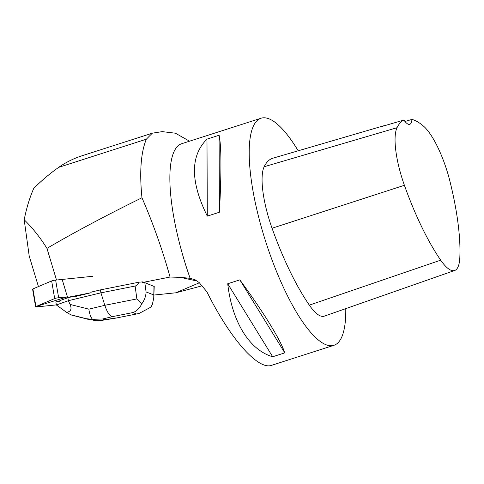<?xml version="1.0" encoding="UTF-8"?>
<svg xmlns="http://www.w3.org/2000/svg" width="484" height="484" viewBox="0 0 484 484"><rect width="100%" height="100%" fill="white"/><g stroke="black" fill="none" stroke-linecap="round" stroke-linejoin="round"><path stroke-width="0.73" d="M32.912 288.93L35.931 306.553L67.409 296.837L58.655 297.733A3.007 0.381 170.3 0 0 54.674 298.574L35.931 306.553A3.007 0.381 170.3 0 0 35.616 306.796L32.591 289.166A3.007 0.381 -9.7 0 1 32.912 288.93L51.649 280.95A3.007 0.381 -9.7 0 1 55.63 280.109L92.625 276.303M35.616 306.796A3.007 0.381 170.3 0 0 37.238 306.856L56.356 304.89L38.914 306.681L35.937 306.553M62.158 279.45L67.572 297.382L91.071 292.717L91.131 292.124L100.424 289.886L139.071 282.184C137.916 284.435 136.597 285.717 135.121 286.038L136.869 298.924L104.822 305.307C107.073 312.089 109.559 315.877 112.282 316.675L132.9 312.573C136.506 311.345 139.525 308.362 141.939 303.619L136.869 298.924M153.972 286.232L153.737 298.108L154.227 286.48L144.819 282.668L142.617 282.487L142.671 281.894L139.071 282.184M142.617 282.487L170.066 277.042L180.502 277.362L190.139 278.324L194.931 279.685L199.112 282.523L206.837 291.695C229.997 338.528 258.051 370.405 271.627 365.317L333.948 345.298A119.245 33.269 72.2 0 0 345.764 308.635M38.43 286.582L29.209 256.042L24.2 219.766C32.579 227.94 40.166 237.481 46.954 248.383C73.102 232.992 104.774 216.118 141.963 197.756C153.101 223.433 162.467 249.859 170.066 277.042M46.954 248.383L56.507 280.018M91.071 292.717L74.845 296.638L67.572 297.382M67.869 297.739L59.859 300.588L59.949 301.145A9.765 1.234 170.3 0 0 57.669 301.956L57.572 301.405L55.866 302.01L56.374 304.968L68.377 300.703L67.869 297.739L70.67 297.067M57.669 301.956L59.949 301.145M199.372 282.771L175.843 292.79L153.87 295.052M152.151 133.239L82.256 155.685C73.653 158.468 65.8 162.358 58.685 167.355C49.574 173.792 41.249 180.841 33.705 188.5C29.699 197.557 26.529 207.981 24.2 219.766M175.843 292.79L202.07 285.814M298.192 150.802A119.245 33.269 72.2 0 0 261.021 118.235A119.245 33.269 72.2 0 0 263.58 234.794A119.245 33.269 72.2 0 0 333.948 345.298M190.139 278.324A119.245 33.269 -107.8 0 1 181.688 143.718L261.021 118.235M272.68 356.762L284.798 352.872C280.611 339.95 263.278 311.799 239.84 279.867L227.728 283.757C232.017 321.836 249.357 349.993 272.68 356.762L227.728 283.757M207.309 216.118L219.421 212.228C221.539 171.566 221.43 145.908 219.089 135.248L206.977 139.138C190.17 155.945 190.279 181.609 207.309 216.118L206.977 139.138M189.54 141.195L175.444 133.203L162.213 131.63L152.297 133.191L146.325 139.204C140.856 152.587 139.404 172.104 141.963 197.756M454.694 270.483A53.167 14.835 72.2 0 1 440.694 260.162A132.664 37.014 72.2 0 1 404.406 185.293A53.167 14.835 72.2 0 1 397.025 127.709A132.664 37.014 72.2 0 1 403.886 120.038L381.217 126.699A133.275 37.183 -107.8 0 1 383.019 125.985L272.909 158.195A136.276 38.018 72.2 0 0 264.173 166.732A56.785 15.839 72.2 0 0 272.056 228.236A136.276 38.018 72.2 0 0 309.337 305.138A56.785 15.839 72.2 0 0 324.286 316.161L454.694 270.483A53.167 14.835 72.2 0 0 459.8 257.978A132.664 37.014 72.2 0 0 450.005 181.542A53.167 14.835 72.2 0 0 423.518 126.142A132.664 37.014 72.2 0 0 411.932 119.415L404.981 121.484M383.019 125.985A133.275 37.183 -107.8 0 1 384.901 125.616M403.886 120.038A22.712 6.334 72.2 0 0 409.736 124.334A22.712 6.334 72.2 0 0 411.932 119.415M219.421 212.228L219.089 135.248M284.798 352.872L239.84 279.867M100.424 289.886L100.932 292.844L68.377 300.703L70.071 304.424C72.049 308.986 70.876 311.623 66.538 312.331L56.374 304.968M153.737 298.108L152.381 304.363L150.929 307.116L138.993 313.505L115.845 318.109L101.87 320.378L104.75 319.767L102.729 318.98L92.474 319.343L86.394 318.714L96.165 320.777L101.87 320.378M141.939 303.619C144.559 299.947 145.938 296.051 146.077 291.925L144.819 282.668M92.474 319.343C90.714 317.22 89.504 313.826 88.85 309.161L104.822 305.307L100.932 292.844L135.121 286.038M88.403 319.398L71.184 314.963L66.538 312.331M55.63 280.109L58.655 297.733M54.674 298.574L51.649 280.95M197.369 281.113L180.502 277.362M440.694 260.162L309.337 305.138M404.406 185.293L272.056 228.236M397.025 127.709L264.173 166.732M58.685 167.355L146.325 139.204M153.609 294.859L146.077 291.925M115.676 317.994L104.75 319.767M132.9 312.573L136.288 313.892M102.729 318.98L112.282 316.675M88.85 309.161L70.071 304.424M87.58 319.18L71.087 314.927M70.531 314.715L86.394 318.714M138.993 313.499L115.845 318.109"/></g></svg>
